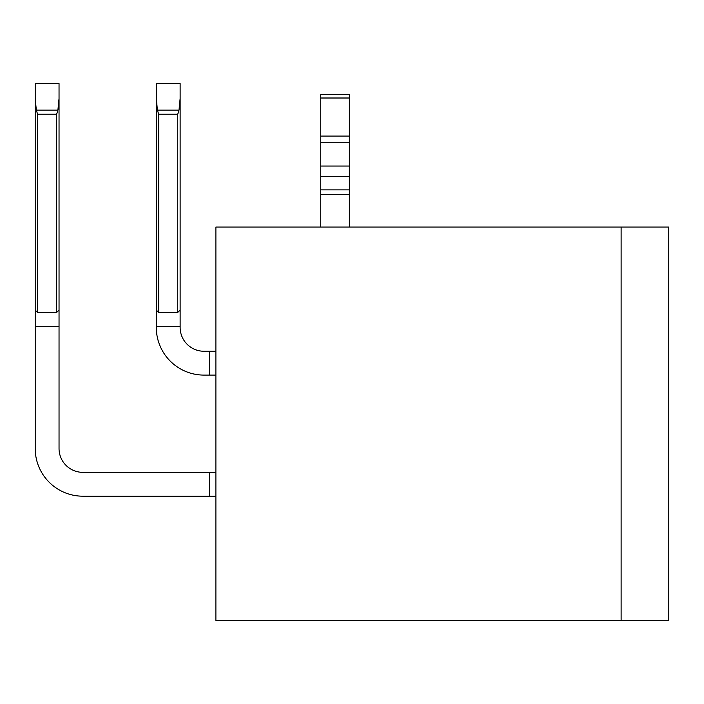 <?xml version="1.0" encoding="UTF-8"?>
<svg xmlns="http://www.w3.org/2000/svg" width="704" height="704" viewBox="0 0 704 704"><rect width="100%" height="100%" fill="white"/><g stroke="black" fill="none" stroke-linecap="round" stroke-linejoin="round"><path stroke-width="1.06" d="M209.686 351.252L209.686 375.091L203.966 375.091A47.678 47.678 0 0 1 156.297 327.413L156.297 310.147L158.682 312.382L156.297 310.147L158.682 312.382L156.297 310.147L158.682 312.382L156.297 310.147L158.682 312.382L156.297 310.147L158.682 312.382L156.297 310.147L158.682 312.382L156.297 310.147L158.682 312.382L156.297 310.147L158.682 312.382L156.297 310.147L156.297 98.525L157.423 110.106L158.682 114.215L157.423 110.106L158.682 114.215L157.423 110.106L158.682 114.215L157.423 110.106L158.682 114.215L157.423 110.106L158.682 114.215L157.423 110.106L158.682 114.215L157.423 110.106L158.682 114.215L157.423 110.106L158.682 114.215L157.423 110.106L158.682 114.215L157.423 110.106L158.682 114.215L157.423 110.106L158.682 114.215L157.423 110.106L158.682 114.215L157.423 110.106L158.682 114.215L177.751 114.215L179.001 110.106L177.751 114.215L179.001 110.106L177.751 114.215L179.001 110.106L177.751 114.215L179.001 110.106L177.751 114.215L179.001 110.106L177.751 114.215L179.001 110.106L177.751 114.215L179.001 110.106L177.751 114.215L179.001 110.106L177.751 114.215L179.001 110.106L177.751 114.215L179.001 110.106L177.751 114.215L179.001 110.106L177.751 114.215L179.001 110.106L177.751 114.215L179.001 110.106L177.751 114.215L179.001 110.106L177.751 114.215L179.001 110.106L177.751 114.215L179.001 110.106L177.751 114.215L179.001 110.106L177.751 114.215L179.001 110.106L177.751 114.215L179.001 110.106L177.751 114.215L179.001 110.106L177.751 114.215L177.751 312.382L180.136 310.147L177.751 312.382L180.136 310.147L177.751 312.382L158.682 312.382L156.297 310.147L158.682 312.382L156.297 310.147L158.682 312.382L156.297 310.147L158.682 312.382L156.297 310.147L158.682 312.382L156.297 310.147L158.682 312.382L156.297 310.147L158.682 312.382L156.297 310.147L158.682 312.382L156.297 310.147L156.297 83.618L180.136 83.618L180.136 310.147L177.751 312.382L180.136 310.147L177.751 312.382L180.136 310.147L177.751 312.382L180.136 310.147L177.751 312.382L180.136 310.147L177.751 312.382L180.136 310.147L177.751 312.382L180.136 310.147L180.136 327.413A23.839 23.839 0 0 0 203.966 351.252L215.89 351.252M35.2 98.525L36.326 110.106L37.585 114.215L36.326 110.106L37.585 114.215L36.326 110.106L37.585 114.215L36.326 110.106L37.585 114.215L36.326 110.106L37.585 114.215L36.326 110.106L37.585 114.215L36.326 110.106L37.585 114.215L36.326 110.106L37.585 114.215L36.326 110.106L37.585 114.215L36.326 110.106L37.585 114.215L36.326 110.106L37.585 114.215L36.326 110.106L37.585 114.215L36.326 110.106L37.585 114.215L36.326 110.106L37.585 114.215L36.326 110.106L37.585 114.215L36.326 110.106L37.585 114.215L36.326 110.106L37.585 114.215L36.326 110.106L37.585 114.215L36.326 110.106L37.585 114.215L36.326 110.106L37.585 114.215L56.654 114.215L57.904 110.106L56.654 114.215L57.904 110.106L56.654 114.215L57.904 110.106L56.654 114.215L57.904 110.106L56.654 114.215L57.904 110.106L56.654 114.215L57.904 110.106L56.654 114.215L57.904 110.106L56.654 114.215L57.904 110.106L56.654 114.215L57.904 110.106L56.654 114.215L57.904 110.106L56.654 114.215L57.904 110.106L56.654 114.215L57.904 110.106L56.654 114.215L57.904 110.106L56.654 114.215L57.904 110.106L56.654 114.215L57.904 110.106L56.654 114.215L57.904 110.106L56.654 114.215L57.904 110.106L56.654 114.215L57.904 110.106L56.654 114.215L57.904 110.106L56.654 114.215L57.904 110.106L56.654 114.215L56.654 312.382L59.039 310.147L56.654 312.382L59.039 310.147L56.654 312.382L37.585 312.382L35.2 310.147L37.585 312.382L35.2 310.147L37.585 312.382L35.2 310.147L37.585 312.382L35.2 310.147L37.585 312.382L35.2 310.147L37.585 312.382L35.2 310.147L37.585 312.382L35.2 310.147L37.585 312.382L35.2 310.147L37.585 312.382L35.2 310.147L37.585 312.382L35.2 310.147L37.585 312.382L35.2 310.147L37.585 312.382L35.2 310.147L37.585 312.382L35.2 310.147L37.585 312.382L35.2 310.147L35.2 83.618L59.039 83.618L59.039 310.147L56.654 312.382L59.039 310.147L56.654 312.382L59.039 310.147L56.654 312.382L59.039 310.147L56.654 312.382L59.039 310.147L56.654 312.382L59.039 310.147L59.039 448.51A23.839 23.839 0 0 0 82.878 472.349L215.89 472.349M180.136 83.618L180.136 310.147L177.751 312.382L180.136 310.147M59.039 83.618L59.039 98.525L59.039 83.618L59.039 98.525L59.039 83.618L59.039 98.525L59.039 83.618L59.039 98.525L59.039 83.618L59.039 98.525L59.039 83.618L59.039 98.525L59.039 83.618L59.039 98.525L59.039 83.618L59.039 98.525L59.039 83.618L59.039 98.525L59.039 83.618L59.039 98.525L57.904 110.106L36.326 110.106L37.585 114.215L37.585 312.382L35.2 310.147L37.585 312.382L35.2 310.147L35.2 326.682L59.039 326.682M56.654 312.382L59.039 310.147L56.654 312.382M215.89 227.058L668.8 227.058L668.8 620.382L215.89 620.382L215.89 227.058M621.122 620.382L621.122 227.058M209.686 472.349L209.686 496.188L215.89 496.188M209.686 496.188L82.878 496.188A47.678 47.678 0 0 1 35.2 448.51L35.2 326.682M209.686 375.091L215.89 375.091M349.378 194.41L320.769 194.41L320.769 94.521L349.378 94.521L349.378 227.058M320.769 194.41L320.769 227.058M156.297 98.525L156.297 310.147L158.682 312.382L156.297 310.147L158.682 312.382L156.297 310.147L158.682 312.382L156.297 310.147L158.682 312.382L156.297 310.147L158.682 312.382L158.682 114.215L157.423 110.106L158.682 114.215L157.423 110.106L158.682 114.215L157.423 110.106L158.682 114.215L157.423 110.106L158.682 114.215L157.423 110.106L158.682 114.215L157.423 110.106L158.682 114.215L157.423 110.106L158.682 114.215L157.423 110.106L179.001 110.106L180.136 98.525M320.769 142.199L349.378 142.199M320.769 166.038L349.378 166.038M320.769 189.878L349.378 189.878M37.585 312.382L35.2 310.147L37.585 312.382M180.136 326.682L156.297 326.682M320.769 98.006L349.378 98.006M320.769 136.092L349.378 136.092M320.769 176.625L349.378 176.625"/></g></svg>
